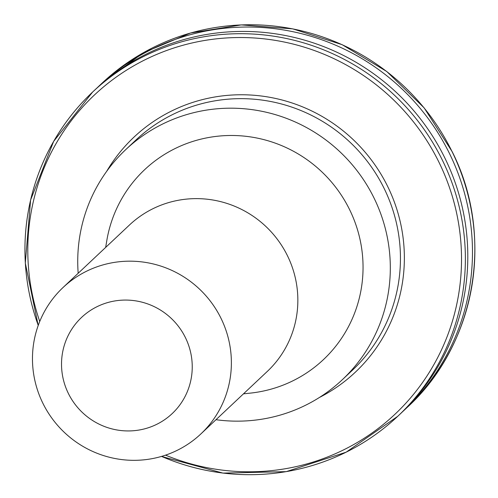 <?xml version="1.0" encoding="UTF-8"?>
<svg xmlns="http://www.w3.org/2000/svg" width="498" height="498" viewBox="0 0 498 498"><rect width="100%" height="100%" fill="white"/><g stroke="black" fill="none" stroke-linecap="round" stroke-linejoin="round"><path stroke-width="0.75" d="M200.831 433.97L267.295 371.427A100.546 98.492 -133.3 0 0 287.589 256.003A100.546 98.492 -133.3 0 0 129.48 224.99L63.022 287.533A100.546 98.492 -133.3 0 0 42.728 402.957A100.546 98.492 -133.3 0 0 200.831 433.97A100.546 98.492 -133.3 0 0 221.124 318.552A100.546 98.492 -133.3 0 0 63.022 287.533M243.478 393.837L250.008 393.159A130.426 127.762 -133.3 0 0 349.739 209.926A130.426 127.762 -133.3 0 0 215.13 136.514A130.426 127.762 -133.3 0 0 106.74 240.926L105.663 247.4M185.499 337.775A66.072 64.721 -133.3 0 0 97.969 306.233A66.072 64.721 -133.3 0 0 68.263 393.233A66.072 64.721 -133.3 0 0 155.787 424.782A66.072 64.721 -133.3 0 0 185.499 337.775M215.995 419.708A157.997 154.772 -133.3 0 0 342.307 379.725A157.997 154.772 -133.3 0 0 374.197 198.353A157.997 154.772 -133.3 0 0 125.745 149.612A157.997 154.772 -133.3 0 0 78.18 273.271M402.471 411.815A222.618 218.074 -133.3 0 0 404.818 409.636A222.618 218.074 -133.3 0 0 449.756 154.075A222.618 218.074 -133.3 0 0 99.681 85.401A222.618 218.074 -133.3 0 0 97.359 87.611M161.452 456.436L222.93 473.1L286.25 471.637L346.166 452.172L397.728 416.309L400.149 414.031A222.618 218.074 -133.3 0 0 445.088 158.47A222.618 218.074 -133.3 0 0 95.012 89.796L92.584 92.074A222.618 218.074 46.7 0 1 442.66 160.754A222.618 218.074 46.7 0 1 397.728 416.309A222.618 218.074 46.7 0 1 161.545 456.411M102.09 83.129L143.231 52.8L190.479 33.03L241.25 24.9L292.749 28.859L342.157 44.683L386.772 71.507L424.134 107.861L452.209 151.747C494.869 236.021 475.721 344.871 407.233 407.364A222.618 218.074 -133.3 0 0 452.165 151.809A222.618 218.074 -133.3 0 0 102.09 83.129L99.681 85.401M342.307 379.725L352.435 370.195A157.997 154.772 -133.3 0 0 384.325 188.823A157.997 154.772 -133.3 0 0 135.873 140.075L125.745 149.612M106.616 171.43A161.445 158.146 46.7 0 1 250.139 95A161.445 158.146 46.7 0 1 387.892 186.899A161.445 158.146 46.7 0 1 319.367 397.497M38.24 325.393A222.618 218.074 46.7 0 1 92.584 92.074L53.666 141.357L30.602 199.984L25.305 263.1L38.209 325.48M165.535 455.153A219.226 214.75 -133.3 0 0 459.467 288.921A219.226 214.75 -133.3 0 0 223.484 38.172A219.226 214.75 -133.3 0 0 39.74 321.484M407.233 407.364L404.818 409.636"/></g></svg>
